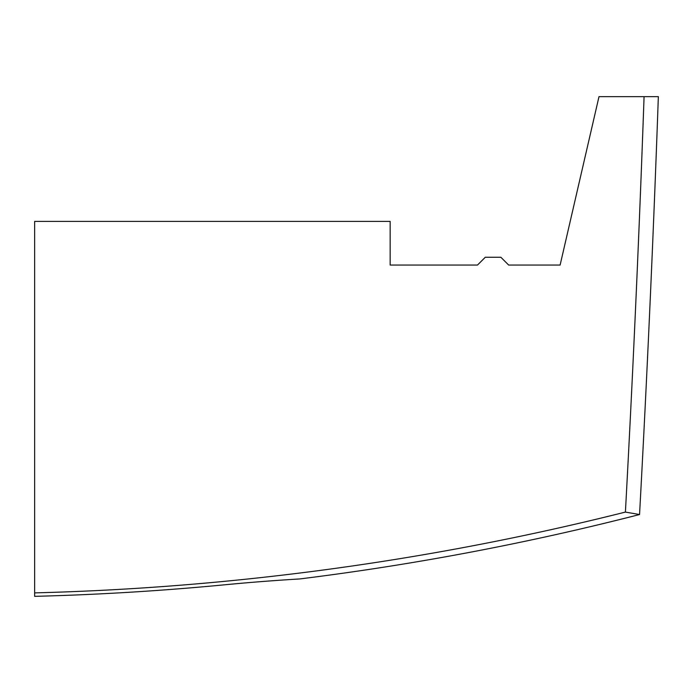<?xml version="1.0" encoding="UTF-8"?>
<svg xmlns="http://www.w3.org/2000/svg" width="693" height="693" viewBox="0 0 693 693"><rect width="100%" height="100%" fill="white"/><g stroke="black" fill="none" stroke-linecap="round" stroke-linejoin="round"><path stroke-width="1.04" d="M644.074 96.656L598.995 96.656L560.117 265.055L508.662 265.055L500.866 257.259L485.273 257.259L477.477 265.055L390.159 265.055L390.159 221.396L34.65 221.396L34.65 592.879A2707.23 2707.23 0 0 0 625.407 512.084A21815.233 21815.233 0 0 0 644.074 96.656L658.35 96.656A21829.5 21829.5 0 0 1 639.552 514.535A2713.095 2713.095 0 0 1 299.722 578.95L294.014 579.296M239.431 583.428L224.879 584.779C264.743 580.899 300.753 578.889 299.722 578.95M625.407 512.084L639.552 514.535M34.65 596.344L34.65 592.879L34.65 596.344A2710.695 2710.695 0 0 0 224.879 584.779M508.662 265.055L560.117 265.055M390.159 236.989L390.159 265.055L477.477 265.055"/></g></svg>
